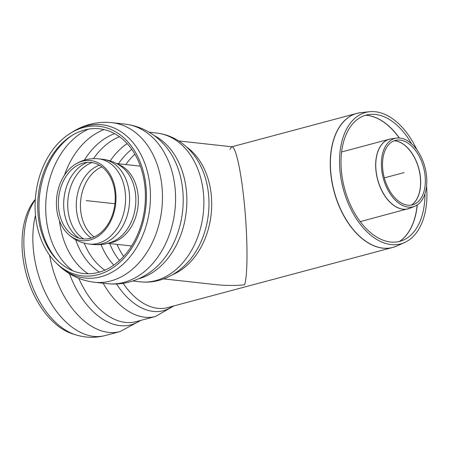 <?xml version="1.0" encoding="UTF-8"?>
<svg xmlns="http://www.w3.org/2000/svg" width="449" height="449" viewBox="0 0 449 449"><rect width="100%" height="100%" fill="white"/><g stroke="black" fill="none" stroke-linecap="round" stroke-linejoin="round"><path stroke-width="0.67" d="M400.401 140.122A33.344 20.3 75 0 0 396.86 140.116A33.344 20.3 75 0 0 384.322 177.877A33.344 20.3 75 0 0 414.017 204.357A33.344 20.3 75 0 0 424.21 170.171A33.344 20.3 75 0 0 400.401 140.122M400.34 138.101A35.376 21.535 75 0 0 396.585 138.096A35.376 21.535 75 0 0 383.283 178.158A35.376 21.535 75 0 0 414.792 206.248A35.376 21.535 75 0 0 425.601 169.98A35.376 21.535 75 0 0 400.34 138.101M411.542 143.759A65.33 39.77 75 0 0 376.054 114.534A65.33 39.77 75 0 0 369.875 114.428A65.33 39.77 75 0 0 344.551 188.501A65.33 39.77 75 0 0 403.443 240.08A65.33 39.77 75 0 0 424.934 193.873M416.773 149.601A68.029 41.415 75 0 0 376.026 111.829A68.029 41.415 75 0 0 369.594 111.722A68.029 41.415 75 0 0 343.221 188.861A68.029 41.415 75 0 0 404.549 242.567A68.029 41.415 75 0 0 426.55 186.206M229.95 149.304L231.701 146.823C235.669 145.594 241.439 172.203 244.598 206.327C247.797 240.395 247.792 275.506 244.582 284.84C234.788 285.721 225.095 285.643 215.509 284.599L163.644 278.902M35.291 199.76A77.088 46.932 -105 0 0 29.067 276.691A77.088 46.932 -105 0 0 75.729 334.825L72.665 333.876A75.258 45.815 -105 0 1 26.418 274.715A75.258 45.815 -105 0 1 35.325 199.283M178.786 140.952L232.06 146.801C236.079 147.092 241.708 174.178 244.744 207.853C247.809 241.489 247.736 275.641 244.582 284.84M144.853 185.976A72.794 53.588 -83.7 0 0 71.374 135.856A72.794 53.588 -83.7 0 0 57.685 260.572A72.794 53.588 -83.7 0 0 118.182 261.722A72.794 53.588 -83.7 0 0 144.853 185.976M145.886 185.375A75.258 55.407 -83.7 0 0 69.915 133.561A75.258 55.407 -83.7 0 0 55.76 262.502A75.258 55.407 -83.7 0 0 118.312 263.686A75.258 55.407 -83.7 0 0 145.886 185.375M81.931 161.314A40.281 29.656 96.3 0 1 114.888 208.852A40.281 29.656 96.3 0 1 67.17 233.171A40.281 29.656 96.3 0 1 56.703 209.01A40.281 29.656 96.3 0 1 74.691 164.665A40.281 29.656 96.3 0 1 81.931 161.314M58.639 208.69A38.44 28.298 96.3 0 1 75.808 166.371A38.44 28.298 96.3 0 1 82.717 163.172A38.44 28.298 96.3 0 1 114.169 208.538A38.44 28.298 96.3 0 1 68.63 231.746A38.44 28.298 96.3 0 1 58.639 208.69M404.089 172.596L384.322 177.877M86.197 200.596L114.922 203.745M394.25 140.762A34.017 20.71 -105 0 1 420.292 176.906A34.017 20.71 -105 0 1 411.436 205.098M411.503 205.086A34.006 20.705 75 0 0 419.035 169.368A34.006 20.705 75 0 0 395.243 140.834A34.006 20.705 75 0 0 394.317 140.739M414.792 206.248L409.83 208.269A36.049 21.945 -105 0 1 402.747 209.133A36.049 21.945 -105 0 1 376.498 173.937A36.049 21.945 -105 0 1 391.275 138.814L389.519 139.168A36.055 21.95 75 0 0 376.627 175.318A36.055 21.95 75 0 0 402.641 209.167A36.055 21.95 75 0 0 408.13 208.841A36.055 21.95 75 0 0 408.983 208.577M390.389 138.965A36.055 21.95 75 0 0 389.519 139.168L341.627 151.964M365.666 115.247A66.671 40.584 -105 0 1 367.63 115.438A66.671 40.584 -105 0 1 399.228 137.995M417.132 205.013A66.671 40.584 -105 0 1 399.386 241.472M399.38 138.006A66.66 40.578 75 0 0 367.759 115.415A66.66 40.578 75 0 0 365.761 115.219M399.481 241.45A66.66 40.578 75 0 0 417.261 204.929M404.549 242.567L396.692 246.058A69.382 42.234 -105 0 1 382.301 248.039A69.382 42.234 -105 0 1 331.688 179.651A69.382 42.234 -105 0 1 361.041 112.615L356.916 113.373A69.393 42.245 75 0 0 332.108 182.951A69.393 42.245 75 0 0 382.172 248.084A69.393 42.245 75 0 0 392.735 247.455A69.393 42.245 75 0 0 394.727 246.838M358.947 112.918A69.393 42.245 75 0 0 356.916 113.373L231.88 146.778M396.692 246.058L392.735 247.455L167.572 307.61A69.393 42.245 -105 0 1 157.01 308.233A69.393 42.245 -105 0 1 123.127 283.319M103.158 283.218A74.831 45.557 -105 0 0 144.073 317.151A74.831 45.557 -105 0 0 155.461 316.478L136.092 321.652A74.831 45.557 -105 0 1 124.704 322.326A74.831 45.557 -105 0 1 78.794 278.363M140.043 320.592A76.599 46.629 -105 0 1 69.477 273.694M172.467 306.302A71.284 43.396 -105 0 1 116.538 283.976M75.729 334.825C85.439 337.85 95.233 338.091 105.111 335.56A80.276 48.868 -105 0 1 92.898 336.284A80.276 48.868 -105 0 1 35.505 215.228M105.111 335.56L120.046 331.57A80.276 48.868 -105 0 1 107.827 332.294A80.276 48.868 -105 0 1 49.609 255.257M172.568 274.698A69.393 51.085 -83.7 0 0 211.153 214.313A69.393 51.085 -83.7 0 0 186.588 146.991M138.46 278.807A74.831 55.092 -83.7 0 0 139.437 278.543A74.831 55.092 -83.7 0 0 186.307 189.933A74.831 55.092 -83.7 0 0 154.181 135.581M124.951 124.092A80.276 59.1 -83.7 0 1 174.975 187.115A80.276 59.1 -83.7 0 1 124.699 282.168A80.276 59.1 -83.7 0 1 107.434 283.684C115.213 284.514 122.88 283.858 130.423 281.708C137.641 279.62 144.325 276.365 150.488 271.926A76.599 56.394 -83.7 0 0 164.435 144.909C153.749 133.027 140.588 126.085 124.951 124.092L111.846 122.65A80.276 59.1 -83.7 0 1 161.87 185.678A80.276 59.1 -83.7 0 1 111.593 280.732A80.276 59.1 -83.7 0 1 94.329 282.247C80.096 280.485 67.838 274.496 57.551 264.287A77.088 56.754 -83.7 0 0 101.581 276.562A77.088 56.754 -83.7 0 0 149.865 185.28A77.088 56.754 -83.7 0 0 72.048 132.208C84.305 124.468 97.573 121.286 111.846 122.65M132.764 280.99L140.341 281.82A74.831 55.092 -83.7 0 0 156.437 280.406A74.831 55.092 -83.7 0 0 203.307 191.802A74.831 55.092 -83.7 0 0 156.673 133.05L149.096 132.214M140.341 281.82C146.935 282.528 153.446 281.966 159.872 280.131C171.529 276.64 181.486 269.939 189.742 260.033A71.284 52.482 -83.7 0 0 200.17 165.036L200.046 164.794M134.891 154.248A66.671 49.081 -83.7 0 0 125.793 164.564M117.037 244.357A66.671 49.081 -83.7 0 0 123.677 256.401M131.731 149.304A69.039 50.827 -83.7 0 0 118.491 163.762M109.73 243.554A69.039 50.827 -83.7 0 0 119.518 260.543M127.162 143.613A72.115 53.089 -83.7 0 0 110.241 160.905M101.059 244.559A72.115 53.089 -83.7 0 0 113.822 265.106M119.513 136.743A72.115 53.089 -83.7 0 0 93.515 158.643M84.238 243.133A72.115 53.089 -83.7 0 0 104.87 270.152M114.641 133.65A74.175 54.604 -83.7 0 0 84.373 160.147M75.64 239.687A74.175 54.604 -83.7 0 0 99.442 272.111M104.005 129.587A77.554 57.096 -83.7 0 0 64.488 175.099M59.476 220.773A77.554 57.096 -83.7 0 0 88.178 273.778M88.475 129.149A77.554 57.096 -83.7 0 0 46.331 196.219A77.554 57.096 -83.7 0 0 72.923 270.831M72.435 135.2A74.624 54.935 -83.7 0 0 58.578 261.447M117.795 164.239A40.141 29.55 96.3 0 1 138 206.282A40.141 29.55 96.3 0 1 109.152 242.943M121.208 166.439A40.915 30.122 96.3 0 1 135.519 206.007A40.915 30.122 96.3 0 1 112.963 241.534C106.626 244.228 100.032 245.21 93.184 244.481A42.857 31.553 96.3 0 0 93.235 244.486A42.857 31.553 96.3 0 0 129.278 205.322A42.857 31.553 96.3 0 0 102.591 159.277A42.857 31.553 96.3 0 0 102.535 159.272C109.382 160.04 115.606 162.431 121.208 166.439M74.691 164.665C81.976 159.951 89.929 158.009 98.55 158.834A42.857 31.553 96.3 0 1 125.237 204.879A42.857 31.553 96.3 0 1 89.194 244.043L93.235 244.486M79.046 238.166A40.82 30.049 96.3 0 1 63.983 209.964A40.82 30.049 96.3 0 1 87.364 162.37M83.626 238.958A40.82 30.049 96.3 0 1 68.023 210.407A40.82 30.049 96.3 0 1 92.006 162.589M91.332 238.004A38.99 28.708 96.3 0 1 76.566 210.817A38.99 28.708 96.3 0 1 99.324 165.187M94.183 236.92A38.098 28.046 96.3 0 1 80.725 211.013A38.098 28.046 96.3 0 1 101.872 166.865M409.83 208.269L360.238 221.632M396.585 138.096L391.275 138.814M369.594 111.722L361.041 112.615M155.461 316.478L173.892 305.921M120.046 331.57L140.958 320.35M156.673 133.05C176.44 135.278 192.088 148.855 200.17 165.036M55.76 262.502L57.551 264.287M69.915 133.561L72.048 132.208M107.434 283.684L94.329 282.247M107.777 243.341L131.608 245.957M116.538 163.548L140.369 166.164M98.55 158.834L102.591 159.277M67.17 233.171C73.26 239.356 80.601 242.976 89.194 244.043"/></g></svg>
